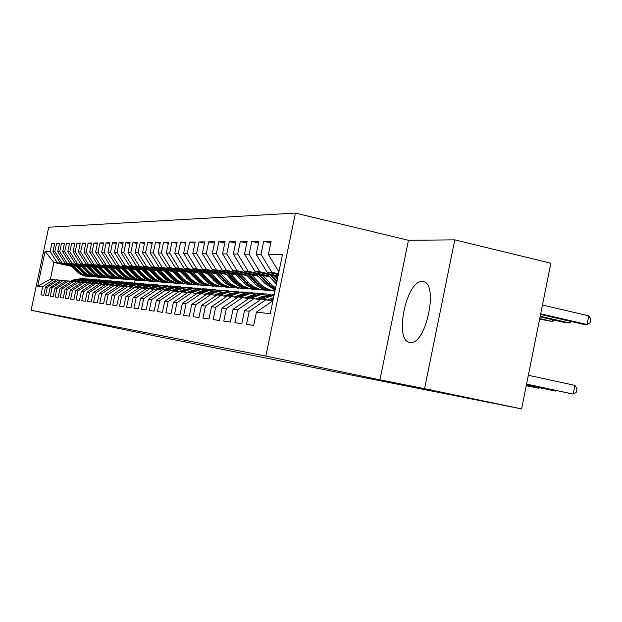<?xml version="1.0" encoding="UTF-8"?>
<svg xmlns="http://www.w3.org/2000/svg" width="622" height="622" viewBox="0 0 622 622"><rect width="100%" height="100%" fill="white"/><g stroke="black" fill="none" stroke-linecap="round" stroke-linejoin="round"><path stroke-width="0.93" d="M409.968 342.364L410.108 342.38C426.179 345.848 439.365 281.393 422.556 281.657L422.338 281.642C406.29 279.566 393.664 341.424 409.968 342.364M295.427 213.089L48.71 227.224L31.1 310.238L265.866 356.064L295.427 213.089L408.46 240.294L379.964 379.855L424.562 388.664L454.791 239.859L408.46 240.294M454.791 239.859L550.859 263.23L521.586 408.911L424.562 388.664M71.662 266.364L53.912 262.484L45.064 251.443L37.701 286.151L42.654 286.734L40.935 294.867L43.688 295.256L45.422 287.061L47.288 287.286L45.546 295.528L48.376 295.932L50.133 287.621L52.054 287.854L50.281 296.204L53.189 296.624L54.977 288.196L56.952 288.429L55.156 296.904L58.149 297.332L59.961 288.787L61.99 289.028L60.171 297.627L63.25 298.07L65.085 289.393L67.176 289.642L65.333 298.366L68.498 298.817L70.356 290.023L72.517 290.28L70.644 299.128L73.909 299.594L75.791 290.668L78.014 290.933L76.117 299.913L79.476 300.395L81.396 291.329L83.682 291.601L81.754 300.721L85.222 301.219L87.166 292.013L89.521 292.293L87.57 301.553L91.146 302.067L93.113 292.721L95.547 293.009L93.564 302.416L97.257 302.945L99.256 293.452L101.767 293.747L99.753 303.303L103.563 303.855L105.592 294.206L108.189 294.509L106.144 304.22L110.078 304.788L112.139 294.976L114.821 295.294L112.745 305.169L116.812 305.752L118.903 295.784L121.671 296.111L119.564 306.148L123.77 306.755L125.901 296.608L128.762 296.951L126.616 307.159L130.97 307.789L133.131 297.471L136.101 297.821L133.917 308.209L138.418 308.854L140.626 298.358L143.69 298.723L141.474 309.297L146.139 309.966L148.378 299.275L151.558 299.656L149.303 310.417L154.139 311.109L156.417 300.232L159.714 300.62L157.42 311.583L162.435 312.306L164.752 301.219L168.173 301.623L165.841 312.788L171.042 313.542L173.406 302.245L176.959 302.665L174.58 314.048L179.983 314.825L182.386 303.311L186.079 303.754L183.661 315.346L189.275 316.155L191.724 304.422L195.565 304.873L193.1 316.707L198.939 317.539L201.435 305.573L205.431 306.047L202.912 318.114L209 318.985L211.542 306.77L215.702 307.268L213.136 319.584L219.473 320.493L222.07 308.022L226.4 308.535L223.788 321.107L230.397 322.056L233.04 309.321L237.565 309.857L234.898 322.701L241.795 323.697L244.493 310.681L249.212 311.241L246.491 324.365L253.698 325.399L256.458 312.096L270.243 313.737L282.458 254.678L268.393 254.484L271.138 241.219L263.712 241.297L260.999 254.382L256.186 254.32L258.876 241.344L251.77 241.414L249.111 254.219L244.5 254.157L247.136 241.46L240.325 241.53L237.721 254.064L233.297 254.001L235.886 241.569L229.355 241.639L226.797 253.916L222.552 253.862L225.086 241.678L218.82 241.74L216.316 253.776L212.242 253.722L214.73 241.779L208.704 241.841L206.247 253.636L202.329 253.582L204.77 241.88L198.986 241.935L196.568 253.504L192.797 253.457L195.199 241.974L189.624 242.028L187.253 253.379L183.63 253.333L185.986 242.067L180.621 242.121L178.289 253.255L174.798 253.208L177.114 242.152L171.944 242.207L169.658 253.138L166.292 253.092L168.562 242.238L163.578 242.292L161.331 253.022L158.081 252.983L160.32 242.323L155.508 242.37L153.3 252.913L150.166 252.874L152.359 242.401L147.717 242.448L145.548 252.812L142.516 252.773L144.677 242.479L140.191 242.526L138.053 252.711L135.13 252.672L137.26 242.549L132.921 242.596L130.814 252.61L127.992 252.571L130.084 242.619L125.893 242.666L123.817 252.516L121.08 252.478L123.14 242.689L119.09 242.735L117.045 252.423L114.401 252.384L116.423 242.759L112.496 242.798L110.491 252.33L107.925 252.299L109.923 242.821L106.121 242.86L104.138 252.244L101.658 252.213L103.625 242.883L99.932 242.922L97.988 252.167L95.578 252.128L97.514 242.945L93.938 242.984L92.017 252.081L89.685 252.05L91.597 243.008L88.13 243.039L86.233 252.003L83.97 251.972L85.852 243.062L82.485 243.093L80.619 251.926L78.419 251.894L80.269 243.116L77.004 243.148L75.161 251.856L73.031 251.824L74.858 243.171L71.686 243.202L69.866 251.778L67.79 251.755L69.594 243.225L66.515 243.256L64.719 251.708L62.705 251.685L64.486 243.272L61.485 243.303L59.72 251.646L57.76 251.615L59.518 243.326L56.594 243.35L54.853 251.576L52.948 251.552L54.682 243.373L51.844 243.396L54.549 244.003M45.064 251.443L50.125 251.513L51.844 243.396M521.586 408.911L165.102 337.964M145.058 280.786L141.559 280.592M76.374 266.325L60.093 262.756L75.962 265.897M145.012 281.012L143.884 280.763M52.948 251.552L60.093 262.756M54.853 251.576L62.037 262.849M37.701 286.151L50.366 279.216L56.089 280.055M42.654 286.734L53.632 279.527M151.053 281.307L149.156 281.152M81.529 266.605L64.991 262.982L81.101 266.162M151.014 281.478L149.902 281.237M57.76 251.615L64.991 262.982M59.72 251.646L66.989 263.067M45.422 287.061L56.485 279.791L60.933 280.514M47.288 287.286L58.406 279.978M157.218 281.805L152.584 281.3M86.823 266.892L70.029 263.207L86.388 266.434M157.187 281.96L155.951 281.688M62.705 251.685L70.029 263.207M64.719 251.708L72.09 263.3M50.133 287.621L61.337 280.25L65.909 280.996M52.054 287.854L63.32 280.436M163.578 282.271L159.209 281.867M92.274 267.18L75.215 263.44L91.823 266.714M163.539 282.458L162.42 282.209M67.79 251.755L75.215 263.44M69.866 251.778L77.33 263.534M54.977 288.196L66.329 280.724L71.032 281.486M56.952 288.429L68.366 280.911M170.101 282.8L165.973 282.442M97.879 267.483L80.549 263.681L97.421 267.009M170.063 282.963L168.725 282.668M73.031 251.824L80.549 263.681M75.161 251.856L82.726 263.782M59.961 288.787L71.46 281.206L76.296 281.991M61.99 289.028L73.551 281.401M155.236 269.069L166.121 279.783L170.964 282.209L176.788 283.313L172.854 283.01M103.656 267.802L86.038 263.93L103.174 267.305M176.78 283.484L174.603 283.01M78.419 251.894L86.038 263.93M80.619 251.926L88.277 264.031M65.085 289.393L76.739 281.704L81.723 282.512M67.176 289.642L78.901 281.906M183.747 283.787L179.742 283.554M109.596 268.121L91.691 264.179L109.107 267.608M183.7 284.029L181.896 283.632M83.97 251.972L91.691 264.179M86.233 252.003L94 264.288M70.356 290.023L82.182 282.209L87.305 283.049M72.517 290.28L84.398 282.419M190.892 284.262L186.584 284.06M115.723 268.455L97.514 264.443L115.218 267.927M190.822 284.581L189.352 284.254M89.685 252.05L97.514 264.443M92.017 252.081L99.893 264.552M75.791 290.668L87.78 282.738L93.059 283.601M78.014 290.933L90.066 282.956M198.208 284.907L194.002 284.658M122.036 268.797L103.516 264.715L121.515 268.253M198.161 285.156L196.917 284.876M95.578 252.128L103.516 264.715M97.988 252.167L105.973 264.824M81.396 291.329L93.541 283.282L98.991 284.168M83.682 291.601L95.897 283.508M205.758 285.56L201.279 285.195M128.552 269.155L109.705 264.995L128.015 268.587M205.719 285.739L204.451 285.459M101.658 252.213L109.705 264.995M104.138 252.244L112.24 265.104M87.166 292.013L99.489 283.842L105.102 284.759M89.521 292.293L101.915 284.067M213.556 286.174L207.997 285.576M135.269 269.52L116.096 265.283L134.717 268.937M213.525 286.345L212.141 286.042M107.925 252.299L116.096 265.283M110.491 252.33L118.701 265.4M93.113 292.721L105.616 284.417L111.408 285.366M95.547 293.009L108.119 284.658M221.611 286.765L216.254 286.268M142.213 269.894L122.682 265.578L125.38 265.703L141.637 269.295M221.572 286.975L220.32 286.703M114.401 252.384L122.682 265.578M117.045 252.423L125.38 265.703M99.256 293.452L111.944 285.016L117.923 285.996M101.767 293.747L114.526 285.257M229.915 287.442L224.861 286.999M149.373 270.282L129.493 265.882L132.276 266.006L148.782 269.668M229.876 287.621L228.103 287.232M121.08 252.478L129.493 265.882M123.817 252.516L132.276 266.006M105.592 294.206L118.468 285.63L124.641 286.641M108.189 294.509L121.135 285.879M238.498 288.072L233.631 287.722M156.783 270.687L136.521 266.2L139.406 266.333L156.169 270.049M238.451 288.289L235.963 287.737M127.992 252.571L136.521 266.2M130.814 252.61L139.406 266.333M112.139 294.976L125.209 286.26L131.592 287.31M114.821 295.294L127.969 286.524M247.385 288.647L242.401 288.406M164.433 271.106L143.799 266.527L146.769 266.659L163.804 270.446M247.315 288.981L245.2 288.515M135.13 252.672L143.799 266.527M138.053 252.711L146.769 266.659M118.903 295.784L132.175 286.921L138.768 288.002M121.671 296.111L135.028 287.185M256.559 289.331L251.241 289.067M172.356 271.542L151.317 266.869L154.396 267.009L171.703 270.85M256.482 289.697L254.81 289.323M142.516 252.773L151.317 266.869M145.548 252.812L154.396 267.009M125.901 296.608L139.375 287.597L146.201 288.717M128.762 296.951L142.321 287.877M266.022 290.163L260.797 289.836M180.559 271.993L159.1 267.219L162.288 267.359L179.882 271.278M265.959 290.435L264.583 290.124M150.166 252.874L159.1 267.219M153.3 252.913L162.288 267.359M133.131 297.471L146.823 288.297L153.883 289.455M136.101 297.821L149.871 288.585M274.916 291.135L269.971 290.482M189.049 272.459L167.162 267.577L170.467 267.732L188.349 271.713M274.94 291.01L274.248 290.863M158.081 252.983L167.162 267.577M161.331 253.022L170.467 267.732M140.626 298.358L154.528 289.02L161.844 290.225M143.69 298.723L157.693 289.323M197.85 272.941L175.513 267.958L178.942 268.113L197.127 272.172M166.292 253.092L175.513 267.958M169.658 253.138L178.942 268.113M148.378 299.275L162.513 289.774L170.094 291.018M151.558 299.656L165.786 290.085L170.599 288.149L180.986 286.758M206.986 273.439L184.174 268.346L187.727 268.51L206.232 272.638M174.798 253.208L184.174 268.346M178.289 253.255L187.727 268.51M156.417 300.232L170.786 290.552L178.646 291.85M159.714 300.62L174.183 290.871M216.456 273.96L193.162 268.751L196.847 268.914L215.678 273.128M183.63 253.333L193.162 268.751M187.253 253.379L196.847 268.914M164.752 301.219L179.361 291.36L187.517 292.705M168.173 301.623L182.884 291.695M226.299 274.504L202.492 269.171L206.325 269.342L225.491 273.641M192.797 253.457L202.492 269.171M196.568 253.504L206.325 269.342M173.406 302.245L188.264 292.2L196.731 293.592M176.959 302.665L191.918 292.542M236.531 275.072L212.188 269.606L216.176 269.785L235.684 274.17M202.329 253.582L212.188 269.606M206.247 253.636L216.176 269.785M182.386 303.311L197.508 293.071L206.341 294.494M186.079 303.754L201.303 293.428M247.167 275.663L222.272 270.065L226.416 270.251L246.289 274.722M212.242 253.722L222.272 270.065M216.316 253.776L226.416 270.251M191.724 304.422L207.11 293.973L216.262 295.481M195.565 304.873L211.06 294.346M258.247 276.269L232.768 270.531L237.083 270.725L257.329 275.289M222.552 253.862L232.768 270.531M226.797 253.916L237.083 270.725M201.435 305.573L217.101 294.914L226.618 296.484M205.431 306.047L221.207 295.302M269.777 276.914L243.692 271.029L248.194 271.231L268.828 275.888M233.297 254.001L243.692 271.029M237.721 254.064L248.194 271.231M211.542 306.77L227.496 295.893L237.41 297.534M215.702 307.268L231.773 296.29M277.902 276.697L255.082 271.542L259.778 271.752L278.073 275.888M244.5 254.157L255.082 271.542M249.111 254.219L259.778 271.752M222.07 308.022L238.319 296.912L248.652 298.622M226.4 308.535L242.774 297.332M278.329 274.644L266.97 272.071L271.868 272.296L278.5 273.797M256.186 254.32L266.97 272.071M260.999 254.382L271.868 272.296M233.04 309.321L249.601 297.969L260.385 299.757M237.565 309.857L254.25 298.412M268.393 254.484L278.905 271.845M244.493 310.681L261.38 299.081L272.638 300.947M249.212 311.241L266.232 299.54M87.531 321.971L165.087 338.034M379.964 379.855L265.866 356.064M87.5 322.11L31.1 310.238M139.219 280.297L134.018 279.993M70.962 265.641L57.216 262.632L53.912 262.484L50.366 279.216M135.161 280.242L134.616 282.847M139.165 280.553L137.851 280.273M50.125 251.513L57.216 262.632M256.458 312.096L272.926 300.753M263.712 241.297L270.78 242.938M251.77 241.414L258.534 242.984M240.325 241.53L246.81 243.031M229.355 241.639L235.575 243.078M218.82 241.74L224.791 243.116M208.704 241.841L214.442 243.163M198.986 241.935L204.498 243.202M189.624 242.028L194.935 243.249M180.621 242.121L185.729 243.288M171.944 242.207L176.866 243.334M163.578 242.292L168.329 243.373M155.508 242.37L160.087 243.412M147.717 242.448L152.141 243.451M140.191 242.526L144.467 243.49M132.921 242.596L137.05 243.529M125.893 242.666L129.881 243.567M119.09 242.735L122.946 243.606M112.496 242.798L116.236 243.637M106.121 242.86L109.744 243.676M99.932 242.922L103.446 243.715M93.938 242.984L97.343 243.746M88.13 243.039L91.426 243.777M82.485 243.093L85.688 243.816M77.004 243.148L80.121 243.847M71.686 243.202L74.71 243.878M66.515 243.256L69.454 243.91M61.485 243.303L64.346 243.941M56.594 243.35L59.378 243.972M526.577 384.077L573.189 394.076L526.539 384.272M528.342 375.284L574.93 385.376L573.189 394.076L576.345 392.101L577.045 388.626L574.93 385.376M540.572 314.429L582.581 324.132L587.09 324.528L588.824 315.852L542.462 305.037M588.824 315.852L590.9 319.265L590.208 322.725L587.09 324.528L540.697 313.807M526.422 384.831L555.671 391.106L526.391 385.018M556.371 390.67L555.671 391.106L555.78 390.546M267.857 299.897L273.594 297.518M526.282 385.554L538.846 388.245L526.243 385.726M270.788 300.543L273.175 299.547M273.338 298.762L269.653 300.294M539.523 387.833L538.846 388.245L538.955 387.708M540.09 316.839L564.986 322.577L569.317 322.958L540.207 316.248M571.688 321.613L569.317 322.958L569.682 321.154M267.367 274.318L276.386 284.021M274.512 275.935L277.412 279.053M270.065 274.924L276.774 282.147M277.023 280.957L271.783 275.313M539.624 319.14L552.25 321.457L539.74 318.581M554.536 320.175L552.25 321.457L552.593 319.724M262.461 299.182L274.077 295.193M256.28 298.855L262.406 296.321L274.201 294.587M259.086 299.477L265.952 296.632L274.162 294.789M274.193 294.641L264.575 296.507L257.998 299.236M251.218 298.125L261.714 294.369L266.799 293.988L270.834 294.47M245.169 297.852L254.67 294.214L259.047 293.545L263.448 293.701M247.867 298.451L258.091 294.509L262.492 293.841L266.924 293.996M265.182 293.833L253.364 295.512L246.817 298.218M255.922 273.789L265.05 283.578L275.118 290.171M262.787 275.336L270.811 283.951L275.569 287.97M258.519 274.372L267.227 283.718L275.251 289.51M275.359 288.981L268.603 283.811L260.159 274.745M244.944 273.276L254.639 283.616L257.967 286.369L263.666 289.269L270.71 290.583M251.529 274.761L260.175 283.99L263.534 286.765L269.279 289.697L274.955 290.933M247.432 273.835L256.731 283.756L260.968 287.107L266.799 289.759L273.54 290.762M274.224 290.855L267.133 289.533L261.403 286.618L258.06 283.85L249.01 274.193M240.411 297.106L250.705 293.428L255.673 293.055L259.623 293.522M234.494 296.888L244.773 293.094L252.524 292.783M238.413 296.919L248.061 293.374L255.867 293.063M254.196 292.908L242.603 294.556L236.08 297.238M237.091 297.464L238.148 297.028M234.393 272.786L243.894 282.901L247.167 285.591L252.765 288.437L259.662 289.728M240.714 274.209L249.212 283.251L253.403 286.563L260.175 289.455L267.001 290.14M236.78 273.322L245.9 283.033L250.067 286.322L255.797 288.919L262.383 289.899M263.036 289.992L256.101 288.694L250.472 285.832L247.175 283.119L238.296 273.664M230.031 296.126L240.123 292.534L244.99 292.161L248.854 292.604M224.239 295.963L230.327 293.467L242.028 291.897M228.103 295.948L233.468 293.747L245.239 292.169M243.63 292.021L232.247 293.638L225.763 296.297M224.239 272.312L233.561 282.201L236.772 284.853L242.277 287.636L249.041 288.903M230.327 273.68L238.677 282.551L242.798 285.793L249.453 288.631L256.163 289.3M226.54 272.833L235.489 282.334L239.587 285.56L245.216 288.103L251.661 289.075M252.283 289.16L245.488 287.885L239.952 285.078L236.718 282.419L228.002 273.159M220.048 295.186L229.946 291.664L233.755 291.29L238.49 291.726M214.372 295.069L220.445 292.581L231.92 291.049M218.19 295.015L223.469 292.853L235.015 291.306M233.468 291.166L222.295 292.752L215.842 295.388M214.481 271.853L223.617 281.541L226.781 284.13L232.193 286.874L238.817 288.118M220.336 273.167L228.538 281.867L232.589 285.047L239.136 287.838L245.729 288.491M216.689 272.35L225.475 281.665L229.502 284.829L235.038 287.325L241.336 288.274M241.942 288.359L235.279 287.107L229.837 284.355L226.657 281.743L218.097 272.669M210.438 294.284L220.149 290.832L223.881 290.458L228.523 290.878M204.879 294.206L210.92 291.734L222.194 290.225M208.65 294.113L213.836 291.998L225.172 290.482M223.679 290.342L212.701 291.897L207.53 294.012M205.073 271.417L217.148 283.445L223.415 286.439L228.974 287.348M210.718 272.677L218.781 281.214L222.769 284.34L229.199 287.069L235.691 287.722M207.204 271.892L215.834 281.012L219.791 284.122L225.242 286.579L231.4 287.512M231.983 287.582L225.452 286.361L220.095 283.655L208.557 272.195M201.178 293.413L210.718 290.031L218.913 290.062M195.728 293.374L201.746 290.917L212.817 289.44M199.452 293.25L204.552 291.174L215.686 289.681M214.248 289.549L203.464 291.073L198.371 293.149M196.016 270.99L207.872 282.777L213.113 285.42L219.488 286.618M201.45 272.203L209.381 280.584L213.299 283.648L219.636 286.338L226.019 286.967M198.068 271.449L206.535 280.39L210.438 283.438L215.795 285.856L221.829 286.765M222.388 286.843L215.974 285.638L210.71 282.979L199.374 271.744M192.182 292.597L201.621 289.253L209.661 289.277M186.911 292.573L192.898 290.132L203.775 288.678M190.589 292.418L195.611 290.373L206.543 288.911M205.159 288.787L194.554 290.28L189.547 292.317M187.276 270.578L198.931 282.139L204.078 284.728L210.337 285.91M192.517 271.752L200.323 279.978L204.179 282.987L210.407 285.622L216.689 286.252M189.259 271.021L197.578 279.791L201.419 282.785L206.691 285.156L212.6 286.058M213.136 286.128L206.846 284.938L201.668 282.334L190.511 271.301M183.49 291.827L192.843 288.507L200.727 288.522M178.405 291.796L179.206 291.469M179.447 291.368L184.361 289.37L195.051 287.947M182.036 291.609L186.981 289.603L197.726 288.173M196.389 288.048L185.962 289.518L181.033 291.516M178.841 270.181L190.293 281.517L195.37 284.067L201.505 285.226M183.902 271.309L191.584 279.387L195.378 282.349L201.505 284.938L207.694 285.552M180.753 270.609L188.933 279.208L192.711 282.155L197.897 284.479L203.689 285.366M204.21 285.436L198.037 284.27L192.937 281.704L181.966 270.881M175.101 291.073L184.376 287.784L192.112 287.792M171.283 290.598L176.119 288.639L186.631 287.232M173.787 290.832L178.646 288.865L189.212 287.45M187.914 287.333L177.667 288.779L172.815 290.746M170.7 269.8L181.958 280.919L186.95 283.43L192.983 284.565M175.591 270.889L183.148 278.819L186.88 281.727L192.921 284.277L199.001 284.884M172.551 270.212L180.59 278.648L184.306 281.541L189.415 283.834L195.09 284.705M195.596 284.767L189.531 283.624L184.509 281.105L173.725 270.469M167.007 290.35L176.197 287.084L183.785 287.084M163.399 289.86L168.158 287.932L178.491 286.548M179.735 286.649L169.65 288.064L164.877 290M162.84 269.427L173.903 280.343L178.825 282.808L184.75 283.927M167.559 270.477L175 278.275L178.677 281.136L184.617 283.64L190.612 284.238M164.62 269.824L172.527 278.112L176.189 280.957L181.22 283.204L186.787 284.06M187.269 284.122L181.313 282.994L176.376 280.522L165.755 270.072M159.185 289.642L168.29 286.415L175.746 286.4M155.772 289.137L160.46 287.247L170.622 285.887M158.027 289.393L162.816 287.457L173.033 286.089M171.827 285.98L161.907 287.372L157.203 289.277M159.8 270.08L167.124 277.746L170.747 280.561L176.601 283.026L182.503 283.609M156.962 269.45L164.737 277.591L168.344 280.382L173.297 282.598L178.755 283.438M179.229 283.5L174.238 282.668L169.27 280.452L165.662 277.653L158.05 269.691M151.62 288.966L160.647 285.762L167.971 285.739M148.394 288.445L153.02 286.587L163.018 285.249M150.501 288.725L155.298 286.789L165.343 285.444M164.177 285.335L154.411 286.711L149.778 288.577M147.88 268.72L158.587 279.247L163.361 281.634L169.083 282.715M152.289 269.699L159.512 277.233L163.081 280.001L168.85 282.427L174.658 283.002M149.544 269.085L160.002 279.348L165.639 282.015L170.988 282.839M171.447 282.893L165.693 281.805L160.896 279.41L150.61 269.318M144.304 288.305L153.253 285.133L160.445 285.101M141.264 287.776L145.812 285.941L155.648 284.627M143.223 288.072L148.02 286.143L157.91 284.814M156.775 284.713L147.165 286.066L142.547 287.924M140.759 268.377L151.301 278.726L156.005 281.074L161.634 282.139M145.035 269.326L152.141 276.743L155.663 279.465L161.347 281.852L167.069 282.419M142.376 268.735L149.91 276.596L153.409 279.301L158.221 281.447L163.477 282.256M163.92 282.31L158.26 281.245L153.533 278.881L143.402 268.961M137.229 287.667L142.298 285.63L153.16 284.487M134.352 287.123L138.838 285.319L148.518 284.029M136.179 287.442L140.976 285.514L150.711 284.207M149.614 284.114L140.144 285.436L135.526 287.294M133.87 268.051L144.242 278.221L148.883 280.53L154.419 281.579M138.006 268.968L145.012 276.261L148.479 278.944L154.077 281.292L159.73 281.852M135.433 268.393L145.571 278.314L151.045 280.895L156.2 281.696M156.627 281.75L151.068 280.693L146.411 278.376L136.428 268.618M130.379 287.045L135.433 285.016L146.108 283.889M127.658 286.493L132.074 284.72L141.614 283.445M129.36 286.828L134.15 284.907L143.729 283.624M142.671 283.531L133.341 284.837L128.723 286.688M127.191 267.732L136.708 277.233L140.393 279.379L144.436 280.67M131.203 268.618L138.107 275.803L141.528 278.438L147.049 280.747L152.608 281.3M128.707 268.066L137.991 277.326L141.684 279.48L145.742 280.771M149.568 281.198L144.094 280.164L139.507 277.878L129.671 268.276M123.739 286.447L128.777 284.425L139.281 283.313M121.166 285.887L125.527 284.137L134.92 282.886M122.759 286.229L127.533 284.316L136.972 283.057M135.946 282.963L126.756 284.246L122.137 286.097M120.722 267.421L130.783 277.257L135.293 279.496L140.65 280.506M124.61 268.284L131.413 275.352L134.787 277.948L140.23 280.227L145.711 280.771M122.192 267.748L129.384 275.219L132.743 277.801L137.345 279.846L142.321 280.623M142.726 280.67L137.345 279.651L132.813 277.396L123.125 267.958M117.309 285.863L122.324 283.85L132.657 282.753M114.806 285.319L119.175 283.57L128.427 282.334M116.353 285.653L121.127 283.749L130.418 282.505M129.423 282.411L120.365 283.679L115.754 285.521M114.448 267.126L124.361 276.79L128.801 278.998L134.072 280.001M118.211 267.958L124.929 274.916L128.249 277.474L133.621 279.713L139.001 280.258M115.871 267.437L122.954 274.784L126.266 277.326L130.807 279.34L135.705 280.11M136.094 280.157L130.791 279.154L126.328 276.938L116.773 267.639M111.074 285.296L116.073 283.298L126.227 282.209M108.648 284.767L113.01 283.026L122.13 281.805M110.148 285.094L114.907 283.189L124.058 281.968M123.094 281.883L114.168 283.127L109.565 284.969M108.36 266.83L118.126 276.347L122.511 278.524L127.697 279.503M112.014 267.639L118.639 274.496L121.912 277.015L127.207 279.224L132.478 279.752M109.744 267.133L116.726 274.364L119.984 276.876L124.47 278.858L129.275 279.612M129.656 279.659L124.439 278.664L120.038 276.487L110.623 267.328M105.794 284.433L110.001 282.753L119.999 281.68M102.669 284.231L107.031 282.489L116.019 281.292M104.123 284.549L108.866 282.652L117.892 281.447M116.952 281.362L108.158 282.59L103.555 284.425M102.451 266.55L112.077 275.911L116.4 278.057L121.508 279.029M105.997 267.328L112.528 274.084L115.762 276.565L120.987 278.742L126.149 279.27M103.788 266.846L113.212 275.997L117.542 278.143L123.039 279.13M123.413 279.177L118.273 278.197L113.927 276.044L104.644 267.032M99.955 283.889L104.107 282.233L113.943 281.167M96.861 283.71L101.223 281.976L110.078 280.794M98.276 284.021L103.003 282.131L111.898 280.942M110.988 280.864L102.311 282.069L97.724 283.896M96.713 266.27L106.199 275.492L110.467 277.606L115.505 278.563M100.158 267.032L106.603 273.688L109.791 276.129L114.946 278.275L120.007 278.796M98.012 266.558L107.303 275.569L111.579 277.692L116.99 278.664M117.348 278.703L112.287 277.739L108.003 275.624L98.844 266.745M94.287 283.352L98.385 281.719L108.072 280.67M91.224 283.204L95.586 281.471L104.309 280.304M92.6 283.5L97.312 281.626L106.082 280.452M105.196 280.374L96.643 281.564L92.064 283.391M91.139 266.006L100.492 275.079L104.706 277.163L109.666 278.112M94.49 266.745L100.842 273.299L103.991 275.709L109.075 277.824L114.036 278.345M92.406 266.286L99.092 273.182L102.226 275.585L106.533 277.482L111.113 278.205M111.455 278.252L106.471 277.303L102.241 275.212L93.207 266.457M88.783 282.831L92.826 281.23L102.358 280.188M85.75 282.715L90.097 280.988L98.711 279.838M87.088 283.002L91.784 281.136L100.43 279.978M99.567 279.9L91.131 281.074L86.567 282.886M85.719 265.742L94.941 274.683L99.1 276.736L103.991 277.669M88.977 266.457L95.252 272.926L98.354 275.305L103.376 277.389L108.244 277.894M86.948 266.014L95.982 274.761L100.15 276.821L105.398 277.762M105.732 277.801L100.818 276.868L96.643 274.807L87.733 266.185M83.426 282.334L87.414 280.747L96.807 279.721M80.425 282.233L84.771 280.514L93.261 279.379M82.423 282.233L86.404 280.654L94.933 279.519M94.093 279.441L85.774 280.6L81.218 282.404M80.456 265.493L89.552 274.302L93.658 276.323L98.47 277.241M83.62 266.185L89.809 272.56L92.88 274.901L97.833 276.961L102.607 277.466M81.653 265.757L88.153 272.452L91.209 274.784L95.407 276.635L99.839 277.334M100.165 277.373L95.329 276.448L91.209 274.419L82.407 265.921M78.216 281.844L82.158 280.281L91.411 279.262M75.254 281.766L79.585 280.048L87.959 278.928M77.245 281.75L81.179 280.188L89.591 279.068M88.775 278.998L80.557 280.133L76.024 281.929M75.332 265.244L84.304 273.921L88.355 275.919L93.106 276.829M78.411 265.921L84.522 272.203L87.554 274.52L92.445 276.549L97.133 277.047M76.498 265.501L82.913 272.102L85.929 274.403L90.073 276.222L94.435 276.914M94.754 276.953L89.988 276.044L85.914 274.038L77.237 265.664M73.155 281.362L77.042 279.822L86.163 278.819M70.216 281.315L74.539 279.605L82.804 278.5M72.206 281.276L76.094 279.737L84.39 278.633M83.597 278.563L75.487 279.682L71.616 281.222M70.348 265.003L79.196 273.556L83.2 275.53L87.889 276.425M73.342 265.656L79.375 271.861L82.368 274.139L87.197 276.145L91.799 276.635M71.483 265.252L77.812 271.76L80.79 274.03L84.88 275.826L89.179 276.51M89.49 276.549L84.786 275.647L80.767 273.672L72.199 265.407M265.952 296.632L268.144 296.826M262.406 296.321L264.575 296.507M254.686 295.629L256.793 295.815M251.288 295.326L253.364 295.512M267.227 283.718L265.05 283.578M270.811 283.951L268.603 283.811M255.969 282.979L253.877 282.839M259.405 283.204L257.29 283.064M243.871 294.673L245.892 294.851M240.605 294.377L242.603 294.556M245.154 282.264L243.148 282.131M248.458 282.481L246.429 282.349M233.468 293.747L235.419 293.918M230.327 293.467L232.247 293.638M234.751 281.579L232.822 281.455M237.931 281.789L235.979 281.665M223.469 292.853L225.335 293.016M220.445 292.581L222.295 292.752M224.752 280.926L222.894 280.802M227.808 281.128L225.934 281.004M213.836 291.998L215.64 292.153M210.92 291.734L212.701 291.897M215.119 280.289L213.33 280.172M218.065 280.483L216.254 280.367M204.552 291.174L206.294 291.321M201.746 290.917L203.464 291.073M205.835 279.682L204.109 279.566M208.681 279.869L206.932 279.752M195.611 290.373L197.283 290.521M192.898 290.132L194.554 290.28M196.886 279.091L195.222 278.983M199.631 279.27L197.944 279.161M186.981 289.603L188.59 289.751M184.361 289.37L185.962 289.518M188.256 278.524L186.654 278.423M190.9 278.695L189.275 278.594M178.646 288.865L180.209 289.005M176.119 288.639L177.667 288.779M179.921 277.98L178.374 277.878M182.471 278.143L180.909 278.042M170.599 288.149L172.107 288.281M168.158 287.932L169.65 288.064M171.874 277.451L170.374 277.35M174.339 277.606L172.823 277.513M162.816 287.457L164.278 287.589M160.46 287.247L161.907 287.372M164.091 276.938L162.637 276.837M166.471 277.093L165.009 277M155.298 286.789L156.705 286.913M153.02 286.587L154.411 286.711M156.565 276.44L155.158 276.347M158.867 276.596L157.452 276.502M148.02 286.143L149.381 286.26M145.812 285.941L147.165 286.066M149.28 275.958L147.919 275.873M151.511 276.106L150.143 276.02M140.976 285.514L142.298 285.63M138.838 285.319L140.144 285.436M142.228 275.499L140.914 275.414M144.39 275.639L143.06 275.554M134.15 284.907L135.433 285.016M132.074 284.72L133.341 284.837M135.402 275.048L134.127 274.963M137.493 275.188L136.21 275.103M127.533 284.316L128.777 284.425M125.527 284.137L126.756 284.246M128.777 274.613L127.549 274.535M130.807 274.745L129.563 274.667M121.127 283.749L122.324 283.85M119.175 283.57L120.365 283.679M122.363 274.193L121.166 274.115M124.33 274.318L123.125 274.24M114.907 283.189L116.073 283.298M113.01 283.026L114.168 283.127M116.135 273.781L114.977 273.703M118.048 273.905L116.874 273.828M108.866 282.652L110.001 282.753M107.031 282.489L108.158 282.59M110.094 273.385L108.967 273.315M111.944 273.509L110.809 273.431M103.003 282.131L104.107 282.233M101.223 281.976L102.311 282.069M104.224 272.996L103.128 272.926M106.028 273.12L104.924 273.042M97.312 281.626L98.385 281.719M95.586 281.471L96.643 281.564M98.525 272.623L97.46 272.553M100.274 272.739L99.201 272.669M91.784 281.136L92.826 281.23M90.097 280.988L91.131 281.074M92.989 272.257L91.955 272.195M94.692 272.374L93.642 272.304M86.404 280.654L87.414 280.747M84.771 280.514L85.774 280.6M87.609 271.907L86.598 271.837M89.257 272.016L88.246 271.946M81.179 280.188L82.158 280.281M79.585 280.048L80.557 280.133M82.368 271.565L81.389 271.495M83.978 271.666L82.99 271.604M76.094 279.737L77.042 279.822M74.539 279.605L75.487 279.682M77.276 271.223L76.327 271.161M78.838 271.332L77.882 271.27M423.986 281.984L422.556 281.657M266.729 290.116L268.86 290.28M270.212 290.381L272.374 290.552M255.774 289.269L257.819 289.424M259.125 289.525L261.193 289.689M245.239 288.452L247.206 288.608M248.458 288.701L250.456 288.857M235.1 287.675L236.998 287.823M238.203 287.916L240.123 288.064M225.335 286.921L227.162 287.061M228.321 287.146L230.171 287.294M215.927 286.19L217.684 286.33M218.804 286.415L220.592 286.555M206.854 285.49L208.549 285.622M209.63 285.708L211.348 285.84M198.091 284.814L199.732 284.938M200.774 285.024L202.438 285.148M189.64 284.161L191.226 284.285M192.229 284.363L193.831 284.487M181.469 283.531L183 283.648M183.972 283.725L185.519 283.842M173.569 282.917L175.046 283.033M175.987 283.111L177.488 283.22M165.926 282.334L167.365 282.442M168.274 282.512L169.72 282.621M158.532 281.758L159.924 281.867M160.803 281.937L162.202 282.046M151.371 281.206L152.717 281.307M153.572 281.377L154.925 281.478M146.567 280.833L147.88 280.934M137.711 280.149L138.978 280.25M139.779 280.312L141.046 280.405M131.195 279.651L132.416 279.745M133.194 279.799L134.43 279.9M124.866 279.161L126.056 279.247M126.81 279.309L128.008 279.402M118.724 278.687L119.875 278.773M120.606 278.827L121.772 278.92M112.761 278.221L113.88 278.314M114.588 278.368L115.723 278.454M106.968 277.777L108.057 277.863M108.749 277.917L109.845 277.995M101.339 277.342L102.397 277.42M103.065 277.474L104.131 277.56M95.866 276.922L96.892 277M97.545 277.047L98.579 277.132M90.54 276.51L91.535 276.588M92.173 276.635L93.183 276.712M85.354 276.106L86.326 276.184M86.948 276.23L87.927 276.308"/></g></svg>
